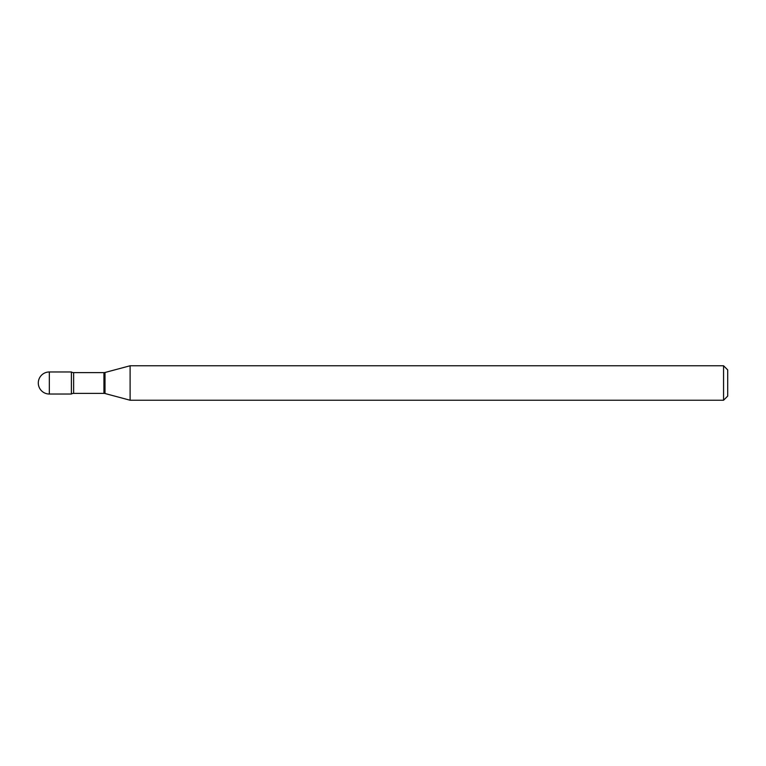 <?xml version="1.0" encoding="UTF-8"?>
<svg xmlns="http://www.w3.org/2000/svg" width="766" height="766" viewBox="0 0 766 766"><rect width="100%" height="100%" fill="white"/><g stroke="black" fill="none" stroke-linecap="round" stroke-linejoin="round"><path stroke-width="1.15" d="M130.105 400.235L130.105 365.765L105.009 372.487A4.136 4.136 0 0 1 103.937 372.63L73.632 372.63A4.136 4.136 0 0 1 71.391 371.97L71.391 394.03A4.136 4.136 0 0 1 73.632 393.37L103.937 393.37A4.136 4.136 0 0 1 105.009 393.513L130.105 400.235L723.564 400.235L723.564 365.765L727.7 369.901L727.7 396.099L723.564 400.235M49.33 371.97A11.03 11.03 0 0 0 38.3 383A11.03 11.03 0 0 0 49.33 394.03L71.391 394.03L71.391 371.97L49.33 371.97L49.33 394.03M130.105 365.765L723.564 365.765M73.632 372.63L73.632 393.37M103.937 372.63L103.937 393.37M105.009 372.487L105.009 393.513"/></g></svg>
